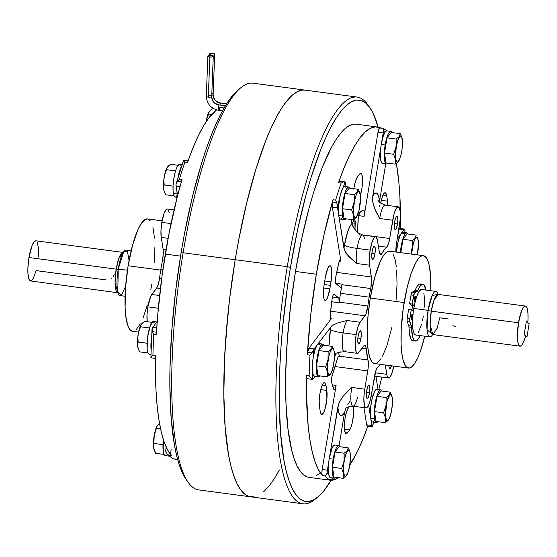 <?xml version="1.0" encoding="UTF-8"?>
<svg xmlns="http://www.w3.org/2000/svg" width="557" height="557" viewBox="0 0 557 557"><rect width="100%" height="100%" fill="white"/><g stroke="black" fill="none" stroke-linecap="round" stroke-linejoin="round"><path stroke-width="0.84" d="M131.139 250.768L126.056 250.086A22.948 5.285 97.6 0 0 118.237 269.052L127.428 270.277L118.237 269.052L117.799 292.286L121.572 294.869L125.624 286.284M123.849 252.3L123.09 252.418L118.732 258.706L116.197 269.149A20.247 4.665 -82.4 0 0 117.743 292.557L115.076 282.671L116.197 269.149A2.701 0.355 -170.6 0 0 118.216 269.219A2.701 0.355 9.4 0 1 116.197 269.149A20.247 4.665 -82.4 0 1 123.09 252.418L35.864 240.791A20.247 4.665 97.6 0 0 28.971 257.522L116.197 269.149L28.971 257.522L32.076 245.546L33.935 242.017L35.704 240.777M106.38 279.969L36.073 270.598L33.427 278.089L31.582 280.582L30.719 280.93L29.242 279.809L27.968 273.926L27.892 267.903L28.971 257.522A20.247 4.665 97.6 0 0 30.517 280.923L118.439 292.864M37.173 241.975L38.419 247.949L38.336 256.457M129.057 260.53L127.462 251.304L123.724 251.673L118.237 269.052A22.948 5.285 97.6 0 0 119.992 295.579L125.074 296.254M113.266 276.871L114.22 274.427M110.906 279.071L111.421 278.751M147.257 321.911L146.978 315.137L147.842 306.858L158.313 308.258L147.842 306.858A16.195 3.732 97.6 0 0 147.229 321.723M161.238 237.428L168.089 238.347L161.238 237.428L160.966 230.661L161.822 222.382A16.195 3.732 97.6 0 0 161.238 237.428L163.104 249.23L161.238 237.428M171.027 223.608L161.822 222.382L164.12 213.289L165.784 209.996L167.358 208.993A16.195 3.732 97.6 0 0 161.822 222.382L171.027 223.608M153.753 334.325L156.357 334.673L153.753 334.325L153.384 333.678L153.753 334.325A178.17 41.058 97.6 0 0 152.945 355.018A178.17 41.058 -82.4 0 1 153.753 334.325M153.036 333.023L152.451 331.673L153.036 333.023M156.496 332.216L152.451 331.673L151.984 329.382L152.736 327.412L157.206 321.48L152.736 327.412A5.396 1.246 97.6 0 0 152.11 328.714L152.451 331.673L156.496 332.216M176.109 186.212L179.981 186.727L176.109 186.212L177.592 195.591L176.012 184.332A5.396 1.246 97.6 0 0 176.109 186.212M176.13 183.545L177.335 181.338L181.366 181.874L177.335 181.338L176.012 184.332L183.573 160.242L183.88 160.611L183.601 160.263M159.546 278.215L161.676 278.493L159.546 278.215A62.092 14.308 -82.4 0 1 160.855 269.379A62.092 14.308 97.6 0 0 159.546 278.215L158.334 284.174L156.684 288.004L160.416 288.505L156.684 288.004A10.799 2.486 97.6 0 0 159.546 278.215M162.902 269.651L160.855 269.379A62.092 14.308 -82.4 0 1 162.435 260.76L163.25 254.479L163.104 249.23L166.063 249.627L163.104 249.23A10.799 2.486 97.6 0 1 162.435 260.76A62.092 14.308 97.6 0 0 160.855 269.379L162.902 269.651M216.555 109.868A178.17 41.058 97.6 0 0 187.465 162.609L184.861 162.261A178.17 41.058 97.6 0 0 179.417 179.291L182.021 179.633A178.17 41.058 97.6 0 0 165.311 254.089L180.545 256.123L165.311 254.089A178.17 41.058 97.6 0 0 156.357 334.673L157.728 314.886L162.24 274.322L168.875 234.246L177.286 196.767L182.021 179.633L179.417 179.291A178.17 41.058 -82.4 0 1 184.861 162.261L183.88 160.611L184.861 162.261L187.465 162.609L192.687 148.58L198.041 136.34L203.458 126.056L208.854 117.861L216.555 109.868M162.094 220.851L147.438 218.894A56.689 13.062 97.6 0 0 128.131 265.759L160.736 270.103L128.131 265.759L132.545 245.254L138.08 229.289L141.012 223.81L145.3 219.326L147.925 218.998L150.237 220.83M250.601 496.816A205.164 47.275 -82.4 0 1 235.193 259.715L238.654 240.213L246.674 202.922L255.9 169.119L265.968 140.092L271.203 127.734L276.502 116.963L281.814 107.898L287.085 100.615L292.272 95.191L297.32 91.682L302.186 90.109L305.062 90.116L252.982 83.174A205.164 47.275 97.6 0 0 183.121 252.774L235.193 259.715A205.164 47.275 -82.4 0 1 304.763 90.081M186.511 479.974L182.891 473.889L179.653 465.993L176.841 456.371L174.473 445.106L171.166 418.112L169.864 386.043L169.976 368.49L171.744 331.178L175.497 292.14L181.081 252.871A202.463 46.656 97.6 0 0 186.323 479.716L188.433 482.647A205.164 47.275 -82.4 0 1 183.121 252.774A205.164 47.275 -82.4 0 1 241.118 87.484L238.312 89.754A202.463 46.656 97.6 0 0 181.081 252.871L183.121 252.774L181.081 252.871L184.492 233.62L192.409 196.83L201.509 163.466L206.403 148.482L211.451 134.822L216.617 122.624L221.839 111.999L227.082 103.052L232.29 95.867L239.705 88.695M147.842 306.858L150.682 296.442L156.684 288.004L151.796 294.479A16.195 3.732 97.6 0 0 147.842 306.858M167.824 209.209L169.161 212.663M167.023 448.831L165.937 448.691L166.202 447.097L165.937 448.691A5.396 1.246 97.6 0 0 165.673 451.059L165.937 448.691L167.023 448.831M156.761 327.948L152.736 327.412L156.761 327.948M159.608 295.516L151.796 294.479L159.608 295.516M172.802 458.662L173.366 458.801A178.17 41.058 -82.4 0 1 168.729 455.139L166.647 453.697L165.673 451.059L166.251 453.147M151.984 329.382L152.11 328.714M151.991 329.326L150.891 357.705L152.945 355.018L155.549 355.366A178.17 41.058 97.6 0 0 171.326 455.487L168.729 455.139A178.17 41.058 97.6 0 0 173.366 458.801L175.97 459.149A178.17 41.058 97.6 0 0 177.739 459.797L173.366 458.801M179.772 171.911L183.664 160.374M177.335 181.338L179.417 179.291L177.335 181.338M316.202 498.278A205.164 47.275 -82.4 0 1 302.917 503.793A205.164 47.275 -82.4 0 1 287.273 266.657L235.2 259.715L229.54 299.506L227.395 319.412L224.589 358.283L223.83 394.662L225.153 427.156L228.502 454.512L230.904 465.931L233.759 475.685L237.038 483.685L240.708 489.847L244.739 494.129L249.09 496.468L244.732 494.122L240.701 489.847L237.031 483.678L233.752 475.685L230.897 465.931L228.502 454.512L225.146 427.156L223.83 394.662L224.582 358.283L225.738 339.067L229.533 299.506L235.193 259.715L183.121 252.774A205.164 47.275 97.6 0 0 198.765 489.909L250.838 496.851M152.945 227.437L154.533 238.152M154.902 247.134L154.373 262.493M151.762 284.418L150.801 289.807M147.347 304.923L143.253 317.469M140.343 323.861L135.985 329.876M131.967 331.178L129.656 329.347L127.734 325.434L125.75 316L125.102 307.694L125.52 287.684L128.131 265.759A56.689 13.062 97.6 0 0 132.455 331.283L138.575 332.097M187.723 161.941L187.465 162.609M164.204 260.996L162.435 260.76L164.204 260.996M156.454 333.462L156.357 334.673M166.647 453.697L168.729 455.139L171.326 455.487L167.483 449.722L164.099 441.757L161.224 431.689L158.891 419.651L157.144 405.809L155.995 390.339L155.549 355.366L152.945 355.018L150.954 357.497M150.982 357.824A5.396 1.246 97.6 0 0 151.051 357.845L155.494 358.436M171.145 455.166L171.326 455.487A5.396 1.246 -82.4 0 1 171.145 449.381M210.894 109.889L212.753 108.671L213.999 108.838L212.753 108.671L209.557 111.205L210.894 109.889M209.119 111.908L209.557 111.205M208.68 114.067L208.833 112.618L208.68 114.067L211.632 114.464L208.68 114.067L207.211 117.708L208.68 114.067M206.654 119.609L207.211 117.708L206.654 119.609M209.355 111.491A13.229 3.05 97.6 0 0 209.272 111.616A13.229 3.05 97.6 0 0 206.16 121.558L206.16 121.558A13.229 3.05 97.6 0 0 206.125 121.739L207.81 114.742L209.279 111.602M182 164.775L179.514 164.447A16.466 3.795 97.6 0 0 174.487 175.009A16.466 3.795 97.6 0 0 173.318 193.356L177.223 193.878A16.466 3.795 -82.4 0 1 176.994 191.796M177.425 181.22A16.466 3.795 -82.4 0 1 181.324 166.766L179.605 170.888L178.143 176.75M177.314 195.194L175.65 197.025M174.905 197.011L173.714 195.145L173.074 191.086L173.081 185.46L174.285 175.977L175.699 170.365L177.37 166.341L179.027 164.51L180.433 165.157M177.62 195.667L176.98 191.608M177.586 195.549A16.466 3.795 -82.4 0 1 177.223 193.878L173.318 193.356A16.466 3.795 97.6 0 0 175.163 197.087L177.133 197.352M155.048 324.348A16.466 3.795 -82.4 0 1 155.835 323.067L151.929 322.545A16.466 3.795 97.6 0 0 147.229 340.501A16.466 3.795 97.6 0 0 149.158 354.168L150.947 354.405M151.065 349.761A16.466 3.795 -82.4 0 1 151.546 337.389L151.065 349.761M149.144 354.168L147.87 352.699L147.132 348.974L147.584 337.264L150.237 325.894L152.757 321.723L154.219 321.953M154.985 324.473L156.663 322.245M157.415 322.043L153.509 321.521A16.466 3.795 97.6 0 0 151.929 322.545L155.835 323.067A16.466 3.795 -82.4 0 1 156.601 322.287M168.938 456.106A16.466 3.795 -82.4 0 1 168.033 455.243M165.373 455.605L164.037 454.547L163.201 451.17L163.438 439.765A16.466 3.795 97.6 0 0 165.144 455.605L169.05 456.127M169.279 456.127L167.942 455.069M168.903 165.533L170.762 164.315L178.073 165.29L170.762 164.315L167.566 166.849L168.903 165.533M167.128 167.553L167.566 166.849M166.689 169.711L166.842 168.263L166.689 169.711L175.539 170.888L166.689 169.711L165.213 173.359L166.689 169.711M164.663 175.239L164.266 177.161L164.663 175.239M164.023 179.117L164.266 177.161L164.023 179.117M164.162 184.952L163.939 181.067L164.162 184.952L173.046 186.135L164.162 184.952L163.695 187.263L164.162 184.952M163.661 188.475L163.779 189.721L163.661 188.475M167.365 167.135A13.229 3.05 97.6 0 0 167.281 167.253A13.229 3.05 97.6 0 0 163.695 189.491L163.695 189.491A13.229 3.05 97.6 0 0 164.092 191.169L165.714 194.797L173.993 195.897L165.714 194.797L164.482 192.242M164.099 191.19L163.438 185.53L164.037 178.052L165.61 171.027L167.629 166.815M141.116 324.634L144.757 321.389L152.068 322.364L144.757 321.389L142.153 323.262L140.837 325.351L141.555 323.937M140.684 326.792L140.837 325.351L140.684 326.792L149.534 327.969L140.684 326.792L139.208 330.44L140.684 326.792M138.658 332.32L138.261 334.242L138.658 332.32M138.018 336.198L138.261 334.242L138.018 336.198M138.157 342.033L137.934 338.148L138.157 342.033L147.048 343.216L138.157 342.033L137.69 344.351L138.157 342.033M137.656 345.556L137.774 346.788L137.656 345.556M138.477 349.323L139.71 351.878L147.988 352.978L139.71 351.878L138.087 348.25A13.229 3.05 97.6 0 1 137.899 336.059A13.229 3.05 97.6 0 1 141.276 324.334A13.229 3.05 97.6 0 1 141.36 324.216M138.136 348.39L137.433 343.349L137.906 335.989L139.396 328.783L141.394 324.167M154.463 450.759L155.695 453.314L163.974 454.415L155.695 453.314L153.753 448.225L154.15 435.72A13.229 3.05 97.6 0 0 154.073 449.687L153.641 446.993L154.24 435.692L156.823 426.78L157.547 425.367L159.553 423.564L157.547 425.367M160.562 428.751L156.67 428.229L160.562 428.751M154.143 443.469L163.027 444.653L154.143 443.469M157.346 425.652A13.229 3.05 97.6 0 0 157.262 425.771A13.229 3.05 97.6 0 0 154.15 435.72L157.109 426.07M154.268 450.16L153.44 445.503L153.788 438.282L155.18 430.937L157.269 425.757M340.961 351.787L338.572 352.428L344.365 351.613A16.195 3.732 97.6 0 1 343.126 332.891A16.195 3.732 97.6 0 1 347.088 320.512L345.834 320.797L347.088 320.512L360.107 322.245L357.907 327.063L356.146 334.632L343.126 332.891A10.799 1.427 9.4 0 1 330.461 329.73L328.971 345.946A26.994 6.218 -82.4 0 1 330.461 329.73A10.799 1.427 -170.6 0 0 343.126 332.891L356.146 334.632A16.195 3.732 -82.4 0 1 360.107 322.245L364.988 315.77L330.614 311.189L364.988 315.77A10.799 2.486 -82.4 0 0 367.857 305.981L339.213 302.166A62.092 14.308 -82.4 0 1 340.522 293.33A62.092 14.308 97.6 0 0 339.213 302.166A10.799 2.486 97.6 0 1 339.136 302.75A5.396 1.246 -82.4 0 0 338.705 297.863L332.494 297.041L338.705 297.863L334.158 294.277A5.396 1.246 -82.4 0 0 333.998 294.207L333.998 294.207A5.396 1.246 -82.4 0 0 332.16 298.67A5.396 1.246 -82.4 0 0 332.063 299.311A94.481 21.772 -82.4 0 0 330.322 314.023A5.396 1.246 -82.4 0 0 330.935 318.778L330.928 318.778A5.396 1.246 -82.4 0 0 331.45 318.444L308.968 348.236L307.652 352.365A5.396 1.246 97.6 0 0 307.38 354.802L309.984 355.15L310.89 354.071L309.984 355.15A178.17 41.058 97.6 0 0 309.177 375.85L306.573 375.502L306.482 393.583L308.167 425.938L309.915 439.786L312.247 451.818L315.123 461.892L318.507 469.857L322.35 475.615L321.876 473.373L322.169 469.516L327.377 470.212L322.169 469.516A5.396 1.246 97.6 0 0 322.35 475.615L325.274 475.838L326.242 474.975L327.112 472.58L328.734 474.467A175.469 40.438 -82.4 0 1 327.112 472.58A5.396 1.246 -82.4 0 1 327.377 470.212L328.811 461.565L327.001 473.318L326.242 474.975L324.954 475.963A178.17 41.058 97.6 0 0 329.598 479.633L326.994 479.285L331.638 480.231L336.574 478.832L338.524 477.683A178.17 41.058 -82.4 0 1 329.918 480.162A178.17 41.058 -82.4 0 1 326.994 479.285L329.598 479.633A178.17 41.058 -82.4 0 1 324.954 475.963L322.35 475.615A178.17 41.058 -82.4 0 1 306.573 375.502L309.177 375.85A178.17 41.058 -82.4 0 1 309.984 355.15L307.38 354.802L307.652 352.365L311.823 352.922L310.89 354.071L313.549 350.235L313.111 358.06A175.469 40.438 -82.4 0 1 313.549 350.235L316.487 345.869L314.176 348.933L308.968 348.236A5.396 1.246 97.6 0 0 307.652 352.365L311.823 352.922L313.549 350.235A5.396 1.246 -82.4 0 1 314.176 348.933L308.968 348.236L331.45 318.444L330.851 318.75L330.412 317.984L330.238 315.206L332.063 299.311A5.396 1.246 -82.4 0 1 332.16 298.67L333.107 295.196L334.158 294.277L338.879 298.086L339.136 302.75L331.735 301.762L339.136 302.75A10.799 2.486 97.6 0 0 339.213 302.166L367.857 305.981A62.092 14.308 -82.4 0 1 369.166 297.153L340.522 293.33A62.092 14.308 -82.4 0 1 342.102 284.711L370.746 288.533A10.799 2.486 -82.4 0 0 371.408 276.996L336.693 272.373L371.408 276.996L369.549 265.202L356.529 263.468L346.907 254.354L344.532 250.413L343.968 248.436A26.994 6.218 -82.4 0 1 344.449 245.247A10.799 1.427 -170.6 0 0 357.114 248.415A16.195 3.732 97.6 0 0 356.529 263.468L348.536 256.248L344.421 250.128L339.025 217.07L343.968 248.436A26.994 6.218 -82.4 0 1 344.449 245.247L347.784 231.44L349.824 226.574L351.885 223.67L351.23 219.528L352.449 225.641L356.452 231.482L353.131 227.061L351.885 223.67A26.994 6.218 -82.4 0 0 344.449 245.247A10.799 1.427 9.4 0 0 357.114 248.415L370.133 250.149A16.195 3.732 -82.4 0 1 375.648 236.76A16.195 3.732 -82.4 0 1 377.465 240.429L376.128 236.976L375.167 236.822L374.088 237.762L371.895 242.587L369.82 252.237L369.375 263.76L371.61 279.363L370.746 288.533L342.102 284.711A62.092 14.308 97.6 0 0 340.522 293.33L369.166 297.153A62.092 14.308 -82.4 0 1 370.746 288.533A62.092 14.308 97.6 0 0 369.166 297.153A62.092 14.308 97.6 0 0 367.857 305.981L365.838 314.232L360.107 322.245L347.088 320.512A16.195 3.732 97.6 0 0 343.126 332.891A16.195 3.732 97.6 0 0 344.226 351.585A16.195 3.732 97.6 0 0 345.918 350.611M333.97 354.001L338.572 352.428L334.242 353.883M369.528 392.964L366.471 392.553L369.528 392.964L368.344 397.301L367.648 398.373L367.028 398.45L366.353 395.735L366.715 390.742A6.747 1.553 -82.4 0 1 369.013 385.159A6.747 1.553 -82.4 0 1 369.528 392.964A6.747 1.553 -82.4 0 1 367.23 398.54A6.747 1.553 -82.4 0 1 366.715 390.742L367.899 386.398L368.588 385.326L369.214 385.249L369.89 387.971L369.528 392.964M360.929 338.405L357.873 338.002L360.929 338.405L359.745 342.75L358.429 343.899L357.754 341.176L358.116 336.184A6.747 1.553 -82.4 0 1 360.414 330.607A6.747 1.553 -82.4 0 1 360.929 338.405A6.747 1.553 -82.4 0 1 358.631 343.982A6.747 1.553 -82.4 0 1 358.116 336.184L359.3 331.847L359.996 330.774L360.616 330.698L361.291 333.413L360.929 338.405M374.917 253.929L371.86 253.519L374.917 253.929L373.733 258.267L373.037 259.339L372.417 259.416L371.742 256.7L372.104 251.701A6.747 1.553 -82.4 0 1 374.401 246.124A6.747 1.553 -82.4 0 1 374.917 253.929A6.747 1.553 -82.4 0 1 372.619 259.506A6.747 1.553 -82.4 0 1 372.104 251.701L373.287 247.364L373.977 246.291L374.603 246.215L375.272 248.937L374.917 253.929M375.648 236.76L362.628 235.026A16.195 3.732 97.6 0 0 357.114 248.415A16.195 3.732 97.6 0 0 356.529 263.468L369.549 265.202A16.195 3.732 -82.4 0 1 370.133 250.149L357.114 248.415A16.195 3.732 97.6 0 1 362.516 235.019A16.195 3.732 97.6 0 1 364.445 238.695M330.997 281.814L324.759 280.979L330.997 281.814A110.683 25.504 97.6 0 0 330.398 285.33A110.683 25.504 -82.4 0 1 330.997 281.814L331.798 271.76L331.408 268.056L330.531 266.044L329.305 266.023L327.927 268.008L325.518 276.509A13.5 3.112 -82.4 0 1 330.036 265.78A13.5 3.112 -82.4 0 1 330.997 281.814M324.188 284.502L330.398 285.33A110.683 25.504 97.6 0 0 329.828 288.874L327.502 297.73L326.117 300.021L324.849 300.348L323.909 298.649L323.429 295.196L324.063 285.295A137.676 31.728 -82.4 0 1 324.773 280.888A137.676 31.728 -82.4 0 1 325.518 276.509A137.676 31.728 -82.4 0 0 324.773 280.888A137.676 31.728 -82.4 0 0 324.063 285.295A13.5 3.112 -82.4 0 0 325.163 300.46L325.142 300.46A13.5 3.112 -82.4 0 0 329.828 288.874A110.683 25.504 -82.4 0 1 330.398 285.33L324.188 284.502M357.573 397.252A16.195 3.732 97.6 0 1 353.006 406.171A16.195 3.732 97.6 0 1 351.725 387.449L364.744 389.183L367.766 370.913L334.959 366.541L367.766 370.913A10.799 2.486 -82.4 0 0 367.975 359.989A62.092 14.308 -82.4 0 1 366.2 348.717A10.799 2.486 -82.4 0 0 364.863 345.208A10.799 2.486 -82.4 0 0 363.825 345.876L358.938 352.344A16.195 3.732 -82.4 0 1 357.385 353.354A16.195 3.732 -82.4 0 1 356.146 334.632L355.248 344.825L356.118 351.906L356.898 353.138L358.395 352.95L363.825 345.876L365.002 345.243L366.067 347.624L367.975 359.989L339.331 356.167L338.524 352.442A62.092 14.308 97.6 0 0 339.331 356.167A10.799 2.486 97.6 0 1 339.408 356.487L338.405 356.355L338.865 355.965L339.408 356.487A5.396 1.246 -82.4 0 0 338.969 355.958L338.962 355.958A5.396 1.246 -82.4 0 0 337.716 357.9L332.39 374.576A5.396 1.246 -82.4 0 0 331.798 377.096L331.68 382.499A94.481 21.772 -82.4 0 0 333.852 389.427A5.396 1.246 -82.4 0 0 334.256 389.872A5.396 1.246 -82.4 0 0 336.094 385.409L332.313 384.908L336.094 385.409L322.169 469.516L336.094 385.409L335.293 388.535L334.075 389.782L331.68 382.499A5.396 1.246 -82.4 0 1 331.798 377.096L337.946 357.267L338.412 356.341L339.408 356.487A10.799 2.486 97.6 0 0 339.331 356.167L367.975 359.989L368.184 367.738L364.299 392.323L363.853 398.436L364.403 405.461L365.496 407.689L366.207 407.905L368.65 404.939L370.231 400.372L375.884 370.628L377.145 368.01L380.396 364.334A62.092 14.308 -82.4 0 1 377.562 367.557A10.799 2.486 -82.4 0 0 374.52 376.247L371.498 394.516A16.195 3.732 -82.4 0 1 365.977 407.905A16.195 3.732 -82.4 0 1 364.744 389.183L351.725 387.449L343.105 396.236L339.387 402.168L337.814 407.181L329.772 455.758L338.565 404.208L339.77 401.374L343.105 396.236L351.725 387.449A16.195 3.732 97.6 0 0 352.957 406.171L365.977 407.905M319.384 405.928A13.5 3.112 -82.4 0 1 319.913 393.674L321.41 387.289L323.269 383.279L324.174 382.548L324.982 382.75L326.068 385.855A110.683 25.504 97.6 0 0 326.785 390.415L326.862 399.306L324.982 409.193L323.624 412.626L322.259 414.283L321.083 413.928L320.282 411.602A137.676 31.728 -82.4 0 1 319.384 405.928L319.203 400.365L319.913 393.674A13.5 3.112 -82.4 0 1 324.508 382.513A13.5 3.112 -82.4 0 1 326.068 385.855L322.134 385.333L326.068 385.855A110.683 25.504 -82.4 0 0 326.785 390.415A13.5 3.112 -82.4 0 1 325.915 405.524A13.5 3.112 -82.4 0 1 321.751 414.387A13.5 3.112 -82.4 0 1 320.282 411.602A137.676 31.728 -82.4 0 1 319.384 405.928M347.331 432.97A13.5 3.112 -82.4 0 1 346.148 433.659A13.5 3.112 -82.4 0 1 345.124 418.063L346.642 411.595L348.536 407.599A110.683 25.504 97.6 0 0 349.511 406.359A110.683 25.504 -82.4 0 1 348.536 407.599A13.5 3.112 -82.4 0 0 345.124 418.063L344.407 424.859L344.616 430.464L345.681 433.423L346.461 433.638L347.331 432.97L345.194 432.685L347.331 432.97A137.676 31.728 -82.4 0 0 349.678 429.858A137.676 31.728 -82.4 0 1 347.331 432.97M335.913 283.715A5.396 1.246 -82.4 0 1 335.655 277.546A5.396 1.246 -82.4 0 1 335.774 276.913L339.025 262.152L339.972 260.258L340.536 260.279L340.905 261.358L339.394 261.156L340.905 261.358L332.341 207.044L340.905 261.358A5.396 1.246 -82.4 0 0 340.299 260.133L340.292 260.133A5.396 1.246 -82.4 0 0 338.74 263.176A94.481 21.772 -82.4 0 0 335.774 276.913A5.396 1.246 -82.4 0 0 335.655 277.546L335.704 283.443L340.452 287.308L335.913 283.715M335.92 200.68L335.648 200.116L333.044 199.768A5.396 1.246 97.6 0 0 332.536 202.024L336.713 202.581L335.92 200.68L337.222 204.21L337.549 207.733L332.341 207.044L337.549 207.733L338.433 213.317L337.549 207.733A5.396 1.246 -82.4 0 1 337.451 205.853A175.469 40.438 -82.4 0 1 339.401 199.225L337.451 205.853L336.713 202.581L332.536 202.024A5.396 1.246 97.6 0 0 332.341 207.044L333.044 199.768L335.648 200.116L335.92 200.68M397.496 223.998L394.44 223.594L397.496 223.998L396.312 228.342L395.616 229.414L394.997 229.491L394.321 226.769L394.683 221.777A6.747 1.553 -82.4 0 1 396.981 216.2A6.747 1.553 -82.4 0 1 397.496 223.998A6.747 1.553 -82.4 0 1 395.198 229.581A6.747 1.553 -82.4 0 1 394.683 221.777L395.867 217.439L396.563 216.367L397.183 216.29L397.858 219.005L397.496 223.998M353.862 188.719A13.5 3.112 -82.4 0 1 354.064 187.403L355.477 181.269L357.246 177.244A137.676 31.728 -82.4 0 1 359.592 174.132L360.268 173.54L361.444 173.902L362.245 176.228L362.551 180.162L362.001 187.737L360.337 195.333A13.5 3.112 -82.4 0 0 362.544 181.297A13.5 3.112 -82.4 0 0 360.776 173.443A13.5 3.112 -82.4 0 0 359.592 174.132A137.676 31.728 -82.4 0 0 357.246 177.244A13.5 3.112 -82.4 0 0 354.064 187.403L353.799 189.171M358.06 219.514A5.396 1.246 -82.4 0 1 358.346 216.75L359.836 212.433L363.533 210.135L364.334 211.862L364.083 216.367L358.562 215.629L364.083 216.367L378.001 132.253L364.083 216.367A5.396 1.246 -82.4 0 0 363.665 210.121L363.658 210.121A5.396 1.246 -82.4 0 0 363.533 210.135A94.481 21.772 -82.4 0 0 359.836 212.433A5.396 1.246 -82.4 0 0 358.346 216.75L357.552 232.617L358.06 219.514M367.822 426.126A178.17 41.058 -82.4 0 1 349.775 465.227L357.859 450.627L363.213 438.394L367.822 426.126M381.837 377.082A178.17 41.058 -82.4 0 1 378.767 389.622L381.837 377.082M311.586 477.391L307.561 477.05L303.788 475.017L300.286 471.299L297.097 465.944L294.249 458.996L291.771 450.529L288.018 429.356L285.985 403.24L285.734 373.19L287.294 340.362L290.587 306.002L295.502 271.447L316.334 274.225L310.722 314.809L307.38 354.802A178.17 41.058 -82.4 0 1 316.334 274.225L295.502 271.447A178.17 41.058 97.6 0 0 309.086 477.384L329.918 480.162M381.037 358.652L376.755 363.129L375.411 363.568L372.925 362.809L371.811 361.625L369.89 357.712L368.442 351.864L367.516 344.303L367.181 330.412L368.135 314.531L370.294 298.037A56.689 13.062 97.6 0 0 374.617 363.561L408.462 368.073A56.689 13.062 -82.4 0 1 404.138 302.548L370.294 298.037L374.701 277.532L380.243 261.567L383.174 256.088L386.064 252.579L388.8 251.172L391.286 251.931M423.445 255.691L389.594 251.179A56.689 13.062 97.6 0 0 370.294 298.037L404.138 302.548A56.689 13.062 -82.4 0 1 423.445 255.691A56.689 13.062 -82.4 0 1 430.826 290.719L430.547 274.949L428.953 264.234L427.261 259.325L425.13 256.443L422.652 255.684L421.308 256.123L418.481 258.587L415.557 263.106L411.233 273.32L407.313 286.862L403.296 308.028L401.207 329.786L401.11 344.484L401.757 352.797L402.955 359.53L405.663 366.144L406.777 367.321L409.256 368.08L411.999 366.673L414.888 363.164L417.82 357.685L420.681 350.444L424.761 336.205A56.689 13.062 -82.4 0 1 408.462 368.073M369.576 107.25L367.467 104.326A205.164 47.275 97.6 0 0 287.273 266.657L290.441 267.451A202.463 46.656 -82.4 0 1 369.576 107.25A202.463 46.656 -82.4 0 1 378.161 127.17L373.009 113.078L369.388 106.993L365.413 102.773L361.117 100.462L356.55 100.079L351.752 101.625L346.767 105.092L341.65 110.446L336.449 117.631L331.206 126.578L325.977 137.203L320.811 149.401L310.876 178.045L306.197 194.212L297.647 229.463L290.441 267.451L287.433 287.015L282.74 326.36L281.111 345.758L279.969 364.717L279.224 400.622L280.526 432.692L283.833 459.685L286.201 470.95L289.02 480.573L292.251 488.468L295.878 494.553L299.854 498.773L304.15 501.091L308.717 501.474L313.514 499.921L318.493 496.454L323.61 491.107L331.095 480.245A202.463 46.656 -82.4 0 1 317.594 497.22A202.463 46.656 -82.4 0 1 290.441 267.451L287.273 266.657A205.164 47.275 -82.4 0 1 357.141 97.064L305.062 90.123A205.164 47.275 97.6 0 0 235.2 259.715A205.164 47.275 97.6 0 0 250.845 496.851L302.917 503.793M305.118 90.13L302.193 90.116L297.327 91.682L292.279 95.198L287.092 100.615L281.821 107.898L276.509 116.963L271.21 127.734L265.974 140.092L255.907 169.119L246.681 202.929L238.661 240.213L235.2 259.715L287.273 266.657A205.164 47.275 97.6 0 0 314.789 499.49L317.594 497.22M395.874 252.015L396.208 245.414L400.211 219.291L400.149 211.2L399.32 207.872L398.004 206.835L395.561 209.801L393.973 214.368L389.406 240.039L387.491 246.062L384.344 249.675L381.566 254.027L380.382 254.633L379.512 253.15L377.465 240.429L379.324 252.23A10.799 2.486 -82.4 0 0 380.535 254.674L380.528 254.674A10.799 2.486 -82.4 0 0 381.984 253.365A62.092 14.308 -82.4 0 1 386.649 247.183L378.356 246.076L386.649 247.183A10.799 2.486 -82.4 0 0 389.691 238.493L392.713 220.224L379.693 218.49L374.297 207.831L372.661 201.181L372.779 195.98L373.914 194.316L376.066 192.994L377.026 193.37L378.579 196.127L379.526 201.314L385.716 163.918L379.526 201.314A26.994 6.218 -82.4 0 0 372.779 195.98L380.821 147.403L372.779 195.98L372.765 202.045L375.453 210.588L379.693 218.49L392.713 220.224A16.195 3.732 -82.4 0 1 398.234 206.835A16.195 3.732 -82.4 0 1 399.466 225.557L396.445 243.827A10.799 2.486 -82.4 0 0 395.874 252.015M385.277 364.981L387.136 376.066L388.306 377.904L389.844 377.312L391.508 374.374L393.806 366.123A16.195 3.732 -82.4 0 1 388.563 377.98A16.195 3.732 -82.4 0 1 386.746 374.311L375.244 372.779L386.746 374.311L385.277 364.981M391.585 365.476L389.907 368.616L389.155 367.599L388.925 365.469A6.747 1.553 -82.4 0 0 389.809 368.616A6.747 1.553 -82.4 0 0 391.487 365.81M393.409 254.814L395.108 259.722L396.299 266.455M396.695 270.437L397.03 284.328L396.076 300.209M391.898 327.335L386.83 345.932L382.506 356.146M397.273 238.814L400.469 234.581L397.273 238.814M402.022 232.527L404.333 229.463L399.125 228.767L398.882 229.087L404.333 229.463L402.022 232.527M375.933 376.295L378.022 389.517L375.933 376.295M344.56 412.514L339.081 445.635L344.56 412.514L342.318 415.174L340.313 415.125L338.76 412.368L337.814 407.181A26.994 6.218 -82.4 0 0 344.56 412.514L345.73 408.434L344.56 412.514M349.859 401.569L347.826 404.417M368.637 404.974L370.398 416.19L368.637 404.974M367.641 425.889L366.959 425.799L366.666 424.831L371.874 425.527L370.99 419.943L371.874 425.527L366.666 424.831L363.958 407.633L366.666 424.831A5.396 1.246 97.6 0 0 367.272 426.056L372.327 426.732L373.782 422.178A175.469 40.438 -82.4 0 1 372.236 426.592L372.236 426.592A5.396 1.246 -82.4 0 1 371.874 425.527L372.236 426.592M315.081 376.288L313.013 379.032L315.081 376.288M345.834 320.797L337.479 323.018L331.909 325.713L318.04 343.808L332.083 325.573L337.479 323.018L345.834 320.797M360.268 235.151L358.29 233.341M357.441 232.513L356.452 231.482L357.42 232.492L362.628 235.026M344.706 181.721L339.652 181.046A5.396 1.246 97.6 0 0 338.489 182.738L341.093 183.086L343.474 181.888L345.103 181.895A5.396 1.246 -82.4 0 1 345.465 182.968L346.05 186.644L345.103 181.895L343.042 187.841A175.469 40.438 -82.4 0 1 345.103 181.895L343.474 181.888L341.093 183.086A178.17 41.058 97.6 0 0 335.648 200.116A178.17 41.058 -82.4 0 1 341.093 183.086L338.489 182.738A178.17 41.058 -82.4 0 1 377.005 126.947A178.17 41.058 -82.4 0 1 379.888 127.797M404.862 232.548L404.925 229.143L404.333 229.463A5.396 1.246 -82.4 0 1 404.848 229.129A5.396 1.246 -82.4 0 1 404.925 229.143A175.469 40.438 -82.4 0 1 404.862 232.548M385.5 131.577L383.703 130.756L381.782 141.596L383.209 132.949L378.001 132.253L383.209 132.949A5.396 1.246 -82.4 0 1 383.703 130.756A175.469 40.438 -82.4 0 1 385.5 131.577M312.574 371.895L312.421 379.345L313.013 379.032A5.396 1.246 -82.4 0 1 312.491 379.366A5.396 1.246 -82.4 0 1 312.421 379.345A175.469 40.438 -82.4 0 1 312.574 371.895M330.461 329.73A26.994 6.218 -82.4 0 1 331.025 326.604A26.994 6.218 -82.4 0 0 330.461 329.73M371.811 426.049L371.575 425.666M404.946 229.477L404.953 232.561M340.139 181.707L339.77 181.088L339.283 181.213L338.489 182.738L343.711 168.715L349.065 156.475L354.482 146.192L359.878 137.99L365.19 131.995L370.349 128.27L375.286 126.871L379.93 127.818A5.396 1.246 97.6 0 0 379.839 127.79A5.396 1.246 97.6 0 0 378.001 132.253L379.442 127.992L383.098 128.305L383.717 129.133L383.703 130.756L383.815 129.586L383.098 128.305M331.025 479.702L329.598 479.633L331.937 479.473L333.643 477.739L331.937 479.473M309.177 375.85L312.421 379.345L309.177 375.85M361.061 234.678L389.691 238.493L361.061 234.678M377.005 126.947L356.174 124.169A178.17 41.058 97.6 0 0 295.502 271.447L301.845 238.02L309.365 207.002L313.487 192.771L322.231 167.566L331.373 147.48L335.989 139.605L340.571 133.283L345.075 128.576L349.455 125.527L353.681 124.162L356.222 124.176M320.191 472.977L315.805 476.026M357.141 97.064A205.164 47.275 -82.4 0 1 368.511 105.865M249.09 496.468L253.714 496.858M263.628 491.775L268.815 486.352L274.086 479.076L279.398 470.004M316.334 274.225A178.17 41.058 -82.4 0 1 333.044 199.768L323.909 235.186L316.334 274.225M396.347 163.403A178.17 41.058 -82.4 0 1 400.406 228.537L399.905 196.635L398.756 181.164L396.347 163.403M379.484 253.031L381.984 253.365L379.484 253.031M344.477 181.707L345.103 181.895M351.885 224.011L354.148 219.959L354.906 220.126L354.983 229.783L355.234 223.253L352.47 222.884L355.234 223.253A5.396 1.246 -82.4 0 0 354.537 219.771L354.531 219.771A5.396 1.246 -82.4 0 0 353.848 220.37A94.481 21.772 -82.4 0 0 351.927 223.928M398.234 206.835L385.214 205.101A16.195 3.732 97.6 0 0 379.693 218.49A16.195 3.732 97.6 0 1 385.166 205.094M342.102 284.711A10.799 2.486 97.6 0 0 342.214 284.147L335.634 283.276L342.214 284.147L341.337 286.73L340.452 287.308A5.396 1.246 -82.4 0 0 340.612 287.377L340.612 287.377A5.396 1.246 -82.4 0 0 342.214 284.147A10.799 2.486 97.6 0 1 342.102 284.711M379.408 206.515L379.317 205.366M404.848 229.129L399.641 228.433A5.396 1.246 97.6 0 0 399.125 228.767L399.627 228.433M386.649 195.5A137.676 31.728 -82.4 0 1 387.54 201.174L387.756 205.436A13.5 3.112 -82.4 0 0 387.54 201.174L381.287 200.339L387.54 201.174A137.676 31.728 -82.4 0 0 386.649 195.5L383.028 195.02L386.649 195.5L385.507 192.847L384.706 192.799L383.822 193.634L382.025 197.658L380.696 203.187A13.5 3.112 -82.4 0 1 385.179 192.715A13.5 3.112 -82.4 0 1 386.649 195.5M366.2 348.717L362.092 348.167L366.2 348.717M307.805 378.335L307.297 378.676L306.886 378.259L306.573 375.502A5.396 1.246 97.6 0 0 307.283 378.669L312.491 379.366M335.955 353.242L334.423 358.033L335.955 353.242M330.19 479.716L329.598 479.633M353.159 406.199L353.451 414.909L352.296 422.638L351.063 426.975L349.678 429.858L344.47 429.168L349.678 429.858A13.5 3.112 -82.4 0 0 353.027 418.676A13.5 3.112 -82.4 0 0 353.159 406.199M320.748 389.608L326.785 390.415L320.748 389.608M323.694 288.053L329.828 288.874L323.694 288.053M374.534 376.163L375.543 376.247A16.195 3.732 97.6 0 1 374.638 375.543A16.195 3.732 97.6 0 0 375.543 376.247L388.563 377.98M452.911 325.671L455.292 326.486M412.688 305.229L412.02 308.773A18.896 4.352 97.6 0 0 411.818 310.061L412.02 308.773L413.691 308.996L412.02 308.773A18.896 4.352 97.6 0 1 412.563 305.842M437.663 294.458L437.461 294.11L438.157 294.416L433.799 300.703L431.264 311.154A2.701 0.355 9.4 0 1 428.096 310.36A22.948 5.285 -82.4 0 1 435.915 291.395L421.593 289.487A22.948 5.285 97.6 0 0 413.774 308.453A22.948 5.285 97.6 0 0 415.529 334.973L429.851 336.881A22.948 5.285 -82.4 0 1 428.096 310.36L413.774 308.453L428.096 310.36L432.162 295.516L438.025 294.409M525.39 306.044L438.157 294.416A20.247 4.665 97.6 0 0 431.264 311.154L518.497 322.782A20.247 4.665 -82.4 0 1 525.39 306.044A20.247 4.665 -82.4 0 1 527.785 322.656L526.337 321.514L524.151 334.715L525.599 335.857L524.151 334.715L526.337 321.514L527.785 322.656L528.001 319.265L527.945 313.201L527.256 308.71L526.01 306.329L525.23 306.037L523.462 307.276L521.603 310.806L518.497 322.782L517.376 336.331L517.773 341.636L518.769 345.068L520.245 346.189L522.02 344.88L523.879 341.288L525.599 335.857A20.247 4.665 -82.4 0 1 520.036 346.182A20.247 4.665 -82.4 0 1 518.497 322.782L431.264 311.154A2.701 0.355 -170.6 0 1 428.096 310.36L427.024 329.674L432.671 334.541A22.948 5.285 -82.4 0 1 429.851 336.881M520.036 346.182L432.81 334.555L430.143 324.668L431.264 311.154A20.247 4.665 97.6 0 0 432.81 334.555L437.168 328.268L439.703 317.817L448.343 318.973M435.915 291.395A22.948 5.285 -82.4 0 1 438.018 294.388M421.273 289.487L418.989 291.471L416.65 296.623L414.596 304.15L413.148 312.902L412.521 321.556L412.814 328.79L413.983 333.504L414.847 334.666L415.849 334.973M418.126 332.989L421.558 324.306M422.526 320.31L423.341 316.007M424.399 307.13L424.566 299.032L423.821 292.94M386.621 130.839L384.984 132.274L383.3 135.964L381.246 144.458A16.466 3.795 97.6 0 0 382.499 163.486L386.405 164.009A16.466 3.795 -82.4 0 1 385.152 144.973L381.246 144.458L380.786 147.647L380.549 159.051L381.392 162.435L382.729 163.486M390.756 131.361L386.85 130.846A16.466 3.795 97.6 0 0 381.246 144.458L385.152 144.973A16.466 3.795 -82.4 0 1 390.756 131.361A16.466 3.795 -82.4 0 1 391.926 132.552L390.527 131.361L388.89 132.789L388.041 134.383L386.433 139.02L384.692 148.169L384.267 157.158L384.803 161.53L385.917 163.793L386.635 164.009L387.846 163.166A16.466 3.795 -82.4 0 1 386.405 164.009M398.352 161.6L397.016 162.923L398.352 161.6M401.827 137.28L400.204 133.659L391.105 132.448L387.031 137.844L391.105 132.448L400.204 133.659L399.334 136.507L396.131 139.055L387.031 137.844L384.504 153.084L393.611 154.296L384.504 153.084L386.057 162.929L395.157 164.141L386.057 162.929L384.504 153.084L387.031 137.844L396.131 139.055L396.243 146.895A13.229 3.05 -82.4 0 1 401.827 137.28A13.229 3.05 -82.4 0 1 401.75 151.253A13.229 3.05 -82.4 0 1 398.638 161.196A13.229 3.05 -82.4 0 1 395.783 159.337A13.229 3.05 -82.4 0 1 396.243 146.895L393.611 154.296L395.547 159.365L395.157 164.141L397.016 162.923M401.437 136.207L400.204 133.659L399.334 136.507L396.131 139.055L396.034 146.832L393.611 154.296L395.547 159.365L395.157 164.141L395.609 163.876M396.243 146.895L395.533 156.684L395.964 160.193L396.856 162.01L397.433 162.184L399.432 159.762L401.284 153.732L402.119 148.684L402.46 141.471L401.632 136.813L401.137 136.138L399.919 136.291L397.893 140.079L396.243 146.895M345.779 187.194L344.372 186.553L342.708 188.384L340.292 195.068L338.426 207.503L338.663 215.399A16.466 3.795 97.6 0 0 340.508 219.131L344.414 219.653A16.466 3.795 -82.4 0 1 342.569 215.921L338.663 215.399L339.06 217.188L340.25 219.054M348.766 187.006L344.86 186.484A16.466 3.795 97.6 0 0 339.833 197.046A16.466 3.795 97.6 0 0 338.663 215.399L342.569 215.921A16.466 3.795 -82.4 0 1 343.739 197.568A16.466 3.795 -82.4 0 1 348.766 187.006A16.466 3.795 -82.4 0 1 349.935 188.196L349.03 187.082L348.278 187.075L346.614 188.907L344.95 192.931L342.994 201.676L342.332 208.019L342.569 215.921L342.966 217.71L344.156 219.576L345.855 218.81A16.466 3.795 -82.4 0 1 344.414 219.653M340.995 219.068L342.659 217.237M356.369 217.244L355.025 218.567L356.369 217.244M359.843 192.924L358.214 189.303L349.114 188.085L345.041 193.488L349.114 188.085L358.214 189.303L357.343 192.151L354.141 194.699L345.041 193.488L342.513 208.729L345.041 193.488L354.141 194.699L354.37 198.577L354.043 202.463L351.62 209.94L342.513 208.729L344.066 218.574L353.173 219.785L344.066 218.574L342.513 208.729L351.62 209.94L353.772 214.835A13.229 3.05 -82.4 0 1 355.317 197.617A13.229 3.05 -82.4 0 1 359.843 192.924A13.229 3.05 -82.4 0 1 360.24 194.602A13.229 3.05 -82.4 0 1 356.654 216.84A13.229 3.05 -82.4 0 1 353.772 214.835L353.173 219.785L355.025 218.567M359.446 191.838L358.214 189.303L357.343 192.151L354.141 194.699L354.043 202.463L351.62 209.94L353.556 215.016L353.173 219.785L353.618 219.521M353.772 214.835L354.524 217.258L355.651 217.78L356.306 217.286L358.931 210.936L360.497 198.571L360.24 194.602L358.966 191.671L357.705 192.151L356.348 194.553L354.551 200.868L353.584 208.485L353.772 214.835M322.761 344.087L318.855 343.565A16.466 3.795 97.6 0 0 317.274 344.588L321.18 345.11A16.466 3.795 -82.4 0 1 322.761 344.087A16.466 3.795 -82.4 0 1 323.93 345.277M324.049 345.556L322.782 344.087L322.009 344.289L320.331 346.517L318.688 350.854L316.836 359.822L316.279 366.116L316.675 373.656L317.699 376.302L319.168 376.532L319.997 375.71M319.565 343.996L318.103 343.766L317.274 344.588L314.782 350.332L312.93 359.307L312.373 365.594L312.477 371.018L313.215 374.743L314.482 376.212L318.409 376.734A16.466 3.795 -82.4 0 1 316.473 363.06A16.466 3.795 -82.4 0 1 321.18 345.11L317.274 344.588A16.466 3.795 97.6 0 0 312.568 362.537A16.466 3.795 97.6 0 0 314.503 376.212M319.85 375.891A16.466 3.795 -82.4 0 1 318.409 376.734M333.838 350.005L332.209 346.384L331.478 349.504A13.229 3.05 -82.4 0 1 333.838 350.005A13.229 3.05 -82.4 0 1 334.026 362.203A13.229 3.05 -82.4 0 1 330.649 373.921A13.229 3.05 -82.4 0 1 330.524 374.088L330.802 373.629L330.524 374.088A13.229 3.05 -82.4 0 1 327.544 366.381A13.229 3.05 -82.4 0 1 331.478 349.504L328.136 351.78L328.038 359.543L325.615 367.021L327.551 372.09L327.168 376.866L327.593 376.616M333.448 348.933L332.209 346.384L323.109 345.166L332.209 346.384L331.338 349.239L328.136 351.78L319.036 350.569L328.136 351.78L328.038 359.543L325.615 367.021L316.515 365.81L325.615 367.021L327.272 370.83L327.634 374.541L327.168 376.866L318.061 375.655L327.168 376.866L330.364 374.318L329.013 375.648M318.061 375.655L316.515 365.81L319.036 350.569L323.109 345.166L319.036 350.569L316.515 365.81L318.061 375.655M330.524 374.088L332.529 369.472L334.297 359.704L334.381 352.86L333.782 349.866L332.766 348.689L331.478 349.504L330.12 352.198L328.895 356.348L327.704 363.895L327.516 368.692L328.219 373.733L329.236 374.91L330.524 374.088M338.747 445.523L334.841 445.001A16.466 3.795 97.6 0 0 329.236 458.613L333.142 459.135A16.466 3.795 -82.4 0 1 338.747 445.523A16.466 3.795 -82.4 0 1 339.916 446.714L338.517 445.523L336.881 446.951L336.031 448.545L333.727 456.044L332.689 462.331L332.257 471.319L332.794 475.685L333.908 477.948L334.625 478.171L335.836 477.328A16.466 3.795 -82.4 0 1 334.395 478.171A16.466 3.795 -82.4 0 1 333.142 459.135L329.236 458.613L328.783 461.809L328.539 473.213L329.382 476.59L330.719 477.648M334.611 445.001L332.975 446.429L332.125 448.023L329.236 458.613A16.466 3.795 97.6 0 0 330.489 477.648L334.395 478.171M349.824 451.442L348.195 447.821L347.324 450.669L344.122 453.217L344.233 461.057A13.229 3.05 -82.4 0 1 349.824 451.442A13.229 3.05 -82.4 0 1 349.74 465.415A13.229 3.05 -82.4 0 1 346.635 475.358A13.229 3.05 -82.4 0 1 343.78 473.492A13.229 3.05 -82.4 0 1 344.233 461.057L341.601 468.458L343.537 473.527L343.154 478.303L343.599 478.038M349.434 450.369L348.195 447.821L347.324 450.669L344.122 453.217L335.022 452.006L339.095 446.603L348.195 447.821L339.095 446.603L335.022 452.006L344.122 453.217L344.024 460.994L343.07 464.817L341.601 468.458L332.494 467.246L341.601 468.458L343.537 473.527L343.154 478.303L334.047 477.091L343.154 478.303L346.788 475.065L345.006 477.084M334.047 477.091L332.494 467.246L335.022 452.006L332.494 467.246L334.047 477.091M349.74 465.415L350.45 455.626L350.019 452.117L349.128 450.3L348.55 450.126L346.551 452.549L344.699 458.578L343.864 463.626L343.523 470.846L344.351 475.497L344.846 476.172L346.064 476.019L348.09 472.232L349.74 465.415M380.737 389.879L376.831 389.357A16.466 3.795 97.6 0 0 371.804 399.919A16.466 3.795 97.6 0 0 370.628 418.272L374.534 418.794A16.466 3.795 -82.4 0 1 375.71 400.441A16.466 3.795 -82.4 0 1 380.737 389.879A16.466 3.795 -82.4 0 1 381.907 391.07L380.995 389.956L380.25 389.949L378.586 391.78L376.922 395.804L374.965 404.549L374.213 413.858L374.534 418.794L374.931 420.584L376.128 422.45L377.827 421.684A16.466 3.795 -82.4 0 1 376.386 422.526A16.466 3.795 -82.4 0 1 374.534 418.794L370.628 418.272L371.025 420.062L372.222 421.928M372.967 421.941L374.631 420.11M377.743 390.067L376.344 389.427L374.68 391.258L372.264 397.942L370.649 407.23L370.628 418.272A16.466 3.795 97.6 0 0 372.48 422.004L376.386 422.526M391.808 395.797L390.185 392.177L389.315 395.024L386.112 397.573L386.015 405.336L383.592 412.814L385.743 417.708A13.229 3.05 -82.4 0 1 387.289 400.49A13.229 3.05 -82.4 0 1 391.808 395.797A13.229 3.05 -82.4 0 1 392.212 397.475A13.229 3.05 -82.4 0 1 388.619 419.713A13.229 3.05 -82.4 0 1 385.743 417.708L385.138 422.659L385.59 422.394M386.112 397.573L386.015 405.336L383.592 412.814L374.485 411.602L377.012 396.361L386.112 397.573L377.012 396.361L381.085 390.958L390.185 392.177L389.315 395.024L386.112 397.573M391.425 394.732L390.185 392.177L381.085 390.958L377.012 396.361L374.485 411.602L383.592 412.814L385.528 417.889L385.138 422.659L376.038 421.447L385.138 422.659L388.779 419.421L386.997 421.44M376.038 421.447L374.485 411.602L376.038 421.447M392.212 397.475L391.46 395.052L390.332 394.53L389.677 395.024L387.052 401.374L385.486 413.74L385.743 417.708L387.018 420.639L388.278 420.159L389.635 417.757L391.432 411.442L392.4 403.825L392.212 397.475M401.256 233.299A16.466 3.795 97.6 0 0 396.48 252.091L398.032 241.815L400.399 234.706L401.256 233.299L405.162 233.822L401.256 233.299L402.857 232.283A16.466 3.795 97.6 0 0 401.256 233.299M400.386 252.613A16.466 3.795 -82.4 0 1 405.162 233.822L403.463 237.171L401.938 242.337L400.386 252.613M408.03 234.267L406.763 232.805L405.162 233.822A16.466 3.795 -82.4 0 1 406.742 232.798A16.466 3.795 -82.4 0 1 407.912 233.989M403.547 232.708L402.857 232.283L406.742 232.798M411.066 252.077L412.02 248.255L411.066 252.077M412.257 246.312L412.02 248.255L412.257 246.312M412.117 240.492L412.34 244.37L412.117 240.492L403.017 239.28L412.117 240.492L413.976 239.266L412.117 240.492M414.721 238.619L413.976 239.266L414.721 238.619M415.459 238.222L415.459 238.222A13.229 3.05 -82.4 0 1 417.813 238.716A13.229 3.05 -82.4 0 1 417.332 254.876L418.467 243.618L417.764 238.584L416.747 237.4L415.459 238.222L413.454 242.838L411.574 254.103A13.229 3.05 -82.4 0 1 415.459 238.222M400.796 252.669L403.017 239.28L407.09 233.884L416.19 235.096L415.32 237.95L416.19 235.096L407.09 233.884L403.017 239.28L400.796 252.669M417.423 237.644L417.813 238.716M219.604 108.093A2.701 0.62 -82.4 0 1 218.943 110.161A2.701 0.62 -82.4 0 1 218.678 110.328A2.701 0.62 -82.4 0 1 218.476 107.209L224.088 107.954L218.476 107.209A2.701 0.62 97.6 0 0 218.685 110.328L222.473 110.829M209.717 95.296A2.701 0.996 -177.8 0 1 211.716 96.319A2.701 0.996 -177.8 0 1 211.618 96.577A8.097 7.297 -143 0 0 219.138 105.141A2.701 0.62 -82.4 0 1 219.402 104.974A2.701 0.62 97.6 0 0 219.138 105.141A2.701 0.62 97.6 0 0 218.476 107.209A2.701 0.62 -82.4 0 1 219.138 105.141A8.097 7.297 37 0 1 211.618 96.577A2.701 0.996 -177.8 0 1 208.311 97.162L209.864 57.03A2.701 0.996 -177.8 0 1 207.872 55.985A2.701 0.996 -177.8 0 1 211.277 55.157A2.701 0.996 -177.8 0 1 209.3 54.099A2.701 0.996 -177.8 0 1 212.704 53.27L210.226 53.395L209.321 54.238L210.797 55.052L213.77 55.011L214.598 54.551L214.556 53.973L212.704 53.27A2.701 0.996 -177.8 0 1 214.696 54.308A2.701 0.996 -177.8 0 1 211.291 55.136L207.97 55.742L208.012 56.32L208.924 56.821L211.911 57.002L213.247 56.055L211.277 55.157A2.701 0.996 -177.8 0 1 213.268 56.194A2.701 0.996 -177.8 0 1 209.864 57.03L208.311 97.162A2.701 0.996 -177.8 0 1 206.32 96.131A2.701 0.996 2.2 0 0 208.311 97.162A2.701 0.996 2.2 0 0 211.618 96.577A2.701 0.996 2.2 0 0 211.716 96.333C212.001 100.935 214.563 103.818 219.395 104.974L225.383 105.774M211.82 93.534A2.701 0.996 -177.8 0 1 213.136 94.432A2.701 0.996 -177.8 0 1 213.046 94.683A8.097 7.297 -143 0 0 220.565 103.254A2.701 0.62 -82.4 0 1 220.83 103.087A2.701 0.62 97.6 0 0 220.565 103.254A2.701 0.62 97.6 0 0 219.952 105.05A2.701 0.62 -82.4 0 1 220.565 103.254A8.097 7.297 37 0 1 213.046 94.683A2.701 0.996 -177.8 0 1 211.757 95.247A2.701 0.996 2.2 0 0 213.046 94.683A2.701 0.996 2.2 0 0 213.136 94.446C213.428 99.049 215.984 101.931 220.823 103.087L226.574 103.853M230.382 98.317L230.932 97.642M207.872 55.985L206.32 96.124A2.701 0.996 -177.8 0 1 206.41 95.881M526.337 321.514L529.15 323.735L526.964 336.936L524.151 334.715L526.337 321.514L529.15 323.735L526.964 336.936L525.369 336.72L526.964 336.936L524.151 334.715L526.337 321.514M422.902 284.307L420.298 283.966A28.616 6.593 97.6 0 0 415.028 290.489L417.632 290.838A28.616 6.593 -82.4 0 1 422.902 284.307A28.616 6.593 -82.4 0 1 425.994 290.072M414.269 298.684A2.834 0.654 -82.4 0 1 415.23 296.338A2.834 0.654 -82.4 0 1 415.445 299.617L414.164 299.443L415.445 299.617A2.834 0.654 -82.4 0 1 414.485 301.957A2.834 0.654 -82.4 0 1 414.269 298.684L414.909 296.582L415.32 296.373L415.571 297.104L415.348 300.146L414.526 301.957L414.269 298.684M411.289 316.648A2.855 0.654 -82.4 0 1 412.257 314.294A2.855 0.654 -82.4 0 1 412.479 317.587L411.184 317.413L412.479 317.587A2.855 0.654 -82.4 0 1 411.505 319.948A2.855 0.654 -82.4 0 1 411.289 316.648L412.083 314.364L412.633 315.478L412.257 318.618L411.546 319.948L411.289 316.648M420.257 335.356L417.973 339.422L415.794 341.03L413.914 340.048L412.521 336.553L411.526 326.611L409.632 320.498L411.268 309.629L413.35 311.272L411.268 309.629L408.664 309.281L407.216 318.04L408.664 309.281L411.268 309.629L409.82 318.388L407.216 318.04L407.076 321.013L407.209 321.619L409.813 321.967A3.356 0.773 -82.4 0 1 409.82 318.388L407.216 318.04A3.356 0.773 97.6 0 0 407.209 321.619L408.796 325.72L407.209 321.619L409.813 321.967L411.4 326.068L408.796 325.72L408.977 327.029A3.356 0.773 97.6 0 0 408.796 325.72L411.4 326.068A3.356 0.773 -82.4 0 1 411.581 327.37L408.977 327.029A28.616 6.593 97.6 0 0 412.737 340.689L415.341 341.037A28.616 6.593 -82.4 0 1 411.581 327.37L408.977 327.029L409.437 333.615L411.31 339.7L413.19 340.682M412.243 305.793L414.206 306.058L412.243 305.793L409.59 303.704L411.038 294.938L413.642 295.287L412.194 304.052L409.59 303.704L412.243 305.793M426.07 290.503L424.058 284.968L422.122 284.397L419.908 286.416L417.367 291.353L414.408 292.808L412.194 304.052L414.276 305.696L412.194 304.052L409.59 303.704L411.038 294.938L413.642 295.287A3.356 0.773 -82.4 0 1 414.687 292.529L412.083 292.181A3.356 0.773 97.6 0 0 411.038 294.938L412.083 292.181L414.687 292.529L417.109 291.59L414.505 291.241L412.083 292.181L414.505 291.241A3.356 0.773 97.6 0 0 415.028 290.489L417.632 290.838A3.356 0.773 -82.4 0 1 417.109 291.59L414.505 291.241L417.304 286.068L419.518 284.049L421.454 284.627M420.152 335.593A28.616 6.593 -82.4 0 1 415.341 341.037M166.585 453.621L172.9 458.717M188.628 160.917L183.58 160.242M176.061 459.177L173.192 458.794M167.337 208.993L174.069 209.885M373.907 422.199L372.327 426.725M383 128.256L386.955 130.86M382.715 128.173L379.839 127.79M329.953 479.695L327.084 479.312M357.385 353.354L344.365 351.613M352.957 406.171C348.048 406.707 345.563 407.55 345.5 408.706L345.5 408.706M385.214 205.101C380.612 203.298 378.433 201.829 378.676 200.694L378.676 200.701M432.81 334.555L432.051 334.673L432.343 334.381M209.3 54.106L209.258 55.178M214.696 54.308L213.136 94.446M218.685 110.328C210.908 108.587 206.786 103.853 206.32 96.124M213.268 56.194L211.716 96.333"/></g></svg>
